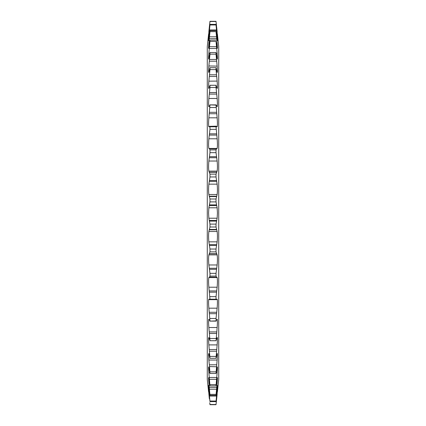 <?xml version="1.0" encoding="UTF-8"?>
<svg xmlns="http://www.w3.org/2000/svg" width="426" height="426" viewBox="0 0 426 426"><rect width="100%" height="100%" fill="white"/><g stroke="black" fill="none" stroke-linecap="round" stroke-linejoin="round"><path stroke-width="0.64" d="M217.43 34.32L218.719 46.604L218.719 379.396L217.43 391.68M208.777 88.549L209.97 85.306L216.094 85.269L209.906 85.269L209.97 87.484L216.03 87.484L217.143 98.475C217.521 103.353 217.521 106.117 217.143 106.761L216.2 104.876L209.8 104.876L216.03 105.115L217.143 117.816C217.521 122.571 217.521 125.585 217.143 126.857L216.323 126.165L209.501 126.336L209.97 126.772L216.03 126.772L217.143 138.785C217.521 143.333 217.521 146.544 217.143 148.434L216.685 148.882L209.501 148.786L209.97 149.909L209.97 152.652L208.857 161.028C208.479 165.299 208.479 168.659 208.857 171.114L209.97 174.122L209.97 176.96L208.857 184.154C208.479 188.068 208.479 191.519 208.857 194.506L209.97 198.995L209.97 201.887L216.03 201.887L217.143 207.781L217.43 213L217.143 218.219L216.03 224.113L216.03 227.005L217.143 231.494C217.521 234.481 217.521 237.932 217.143 241.846L216.03 249.04L216.03 251.878L217.143 254.886C217.521 257.341 217.521 260.701 217.143 264.972L216.03 273.348L216.03 276.091L216.499 277.214L216.775 277.092M208.852 344.831L208.857 344.906C208.479 339.985 208.479 337.525 208.857 337.525L209.97 340.693L208.857 327.525C208.479 322.647 208.479 319.883 208.857 319.239L209.97 320.885L208.857 308.184C208.479 303.429 208.479 300.415 208.857 299.143L209.501 299.664L209.97 299.228L208.857 287.215C208.479 282.667 208.479 279.456 208.857 277.566L209.315 277.118L216.499 277.214M216.685 277.118L217.143 277.566C217.521 279.44 217.521 282.656 217.143 287.215L216.03 296.629L216.03 299.228L216.499 299.664L217.143 299.143C217.521 300.405 217.521 303.418 217.143 308.184L216.03 318.472L216.2 321.124L209.8 321.124L216.03 320.885L217.154 319.239C217.521 319.873 217.521 322.636 217.143 327.525L216.094 340.731L209.906 340.731L216.03 340.693L217.223 337.451M209.501 299.664L216.499 299.664M216.685 299.324L217.143 299.143L216.807 299.143M217.143 337.525C217.521 337.514 217.521 339.975 217.143 344.906L216.03 358.319L217.287 353.42M217.143 353.676C217.521 353.026 217.521 355.14 217.143 360.034L216.03 373.458L217.335 366.871M217.143 367.42C217.521 366.136 217.521 367.878 217.143 372.643L216.03 385.855L217.143 378.522L217.377 377.585L217.351 379.928M217.143 378.522C217.521 376.632 217.521 377.963 217.143 382.521L216.03 395.291L217.377 386.675M217.143 386.797C217.521 384.327 217.521 385.226 217.143 389.497L216.03 401.611L217.313 391.68M217.143 392.09C217.521 389.087 217.521 389.54 217.143 393.454L216.03 404.508L217.143 394.327C217.521 390.839 217.521 390.839 217.143 394.327L216.685 398.603M216.499 400.376L216.248 402.703M216.477 366.77L209.501 366.552L208.857 360.034C208.479 355.151 208.479 353.032 208.857 353.676L209.97 358.319L216.03 358.319M208.57 34.32L207.281 46.604L207.281 379.396L208.57 391.68M208.665 366.871L208.857 367.42C208.479 366.136 208.479 367.878 208.857 372.643C208.479 367.883 208.479 366.142 208.857 367.42L209.97 373.458L216.03 373.458M209.315 398.603L208.857 393.454C208.479 389.545 208.479 389.087 208.857 392.09L209.97 401.611L208.857 389.497C208.479 385.226 208.479 384.327 208.857 386.797L209.97 395.291L208.857 382.521C208.479 377.968 208.479 376.637 208.857 378.522L208.623 377.585L208.649 379.885M208.575 385.429L208.644 387.016M208.857 392.09L208.649 391.276M209.97 404.673L209.752 402.719M208.857 394.327C208.479 390.839 208.479 390.839 208.857 394.327M208.596 385.37L208.857 386.797M208.857 378.522L209.97 385.855L216.03 385.855M209.752 372.643L208.857 372.643L209.97 385.855M209.501 366.552L209.97 373.458M217.143 344.906L208.857 344.906L209.97 358.319M209.193 299.143L208.857 299.143L209.315 299.324M209.501 277.214L209.97 276.091L216.03 276.091M209.97 201.887L208.857 207.781L208.57 213L208.857 218.219L209.97 224.113L209.97 227.005L208.857 231.494C208.479 234.492 208.479 237.942 208.857 241.846L209.97 249.04L209.97 251.878L208.857 254.886C208.479 257.352 208.479 260.717 208.857 264.972L209.97 273.348L209.97 276.091M208.857 88.475C208.479 88.486 208.479 86.025 208.857 81.094L209.97 69.587L216.03 69.587L217.143 81.094C217.521 86.015 217.521 88.475 217.143 88.475L216.03 85.306L216.03 87.484M216.03 67.681L209.97 67.681L208.857 72.324C208.479 72.974 208.479 70.86 208.857 65.966L209.97 54.15L216.03 54.15L217.143 65.966C217.521 70.849 217.521 72.968 217.143 72.324L216.03 67.681L216.03 69.587M216.03 52.542L209.97 52.542L208.857 58.58C208.479 59.864 208.479 58.122 208.857 53.356L209.97 41.428L216.03 41.428L217.143 53.356C217.521 58.117 217.521 59.858 217.143 58.58L216.03 52.542L216.03 54.15M216.03 40.145L209.97 40.145L208.857 47.478C208.479 49.368 208.479 48.037 208.857 43.479L209.97 31.641L216.03 31.641L217.143 43.479C217.521 48.032 217.521 49.363 217.143 47.478L216.03 41.428M208.687 34.32L209.97 24.388L209.97 24.953L216.03 24.953L217.143 36.503C217.521 40.774 217.521 41.673 217.143 39.203L216.03 31.641M216.03 30.709L209.97 30.709L208.857 39.203C208.479 41.673 208.479 40.774 208.857 36.503L209.97 24.953M217.404 40.63L217.143 39.203M208.857 39.203L208.596 40.63L208.623 39.325M209.97 30.709L209.97 31.641M217.351 46.114L217.377 48.415L217.143 47.478M208.857 47.478L208.623 48.415L208.649 46.072M209.97 40.145L209.97 41.428M217.335 59.129L217.143 58.58C217.521 59.864 217.521 58.122 217.143 53.356L216.248 53.356M208.857 58.58L208.665 59.129M209.97 52.542L209.97 54.15M209.97 67.681L209.97 69.587M209.501 126.336L208.857 126.857C208.479 125.595 208.479 122.581 208.857 117.816L209.97 105.115L208.846 106.761C208.479 106.127 208.479 103.364 208.857 98.475L209.97 87.484M209.97 107.528L216.03 107.528M216.807 126.857L217.143 126.857L216.685 126.676M209.315 126.676L208.857 126.857L209.193 126.857M216.499 126.336L216.03 126.772M209.97 126.772L209.97 129.371L216.03 129.371M209.501 148.786L208.857 148.434C208.479 146.56 208.479 143.344 208.857 138.785L209.97 129.371M209.97 149.909L216.03 149.909L216.03 152.652L217.143 161.028C217.521 165.283 217.521 168.648 217.143 171.114L216.03 174.122L216.03 176.96L217.143 184.154C217.521 188.058 217.521 191.508 217.143 194.506L216.03 198.995L216.03 201.887M216.499 148.786L216.03 149.909M209.97 152.652L216.03 152.652M209.97 174.122L216.03 174.122M209.97 176.96L216.03 176.96M209.97 198.995L216.03 198.995M209.97 224.113L216.03 224.113M209.97 227.005L216.03 227.005M209.97 249.04L216.03 249.04M209.97 251.878L216.03 251.878M209.97 273.348L216.03 273.348M209.97 296.629L216.03 296.629M209.97 299.228L216.03 299.228M209.97 318.472L216.03 318.472M209.97 338.516L216.03 338.516M209.97 356.413L216.03 356.413M209.97 371.85L216.03 371.85M209.97 384.572L216.03 384.572M209.97 394.359L216.03 394.359M209.97 395.291L216.03 395.291M209.97 401.047L216.03 401.047M209.97 401.611L216.03 401.611M209.97 404.508L216.03 404.508M209.97 404.7L216.03 404.7M217.143 81.094L208.852 81.169M209.315 76.467L216.685 76.467L216.499 74.806L209.501 74.806M217.154 66.11L208.857 65.966M209.315 61.195L216.685 61.195L216.499 59.448L209.501 59.448M208.639 56.333L208.57 58.224M209.315 48.521L216.674 48.415M217.425 40.571L217.356 38.984M209.752 23.286L208.857 31.673C208.479 35.161 208.479 35.161 208.857 31.673L209.97 21.3L216.03 21.3L209.97 21.492L216.03 21.492L217.143 32.546C217.521 36.455 217.521 36.913 217.143 33.91L217.351 34.724M216.499 25.661L216.248 23.286M216.685 27.397L217.143 31.673C217.521 35.161 217.521 35.161 217.143 31.673C217.521 35.161 217.521 35.161 217.143 31.673L216.685 27.397M208.857 33.91C208.479 36.913 208.479 36.46 208.857 32.546L209.97 21.492M217.143 33.91L216.03 24.953M209.97 24.388L216.03 24.388M209.501 389.178L216.499 389.178M209.501 379.289L216.499 379.289M209.501 351.194L216.499 351.194M208.857 36.503L209.209 36.503M216.791 36.503L217.143 36.503M209.315 31.785L209.805 31.785M216.195 31.785L216.685 31.785M209.501 36.822L216.499 36.822M209.315 38.659L216.685 38.659M208.857 43.479L209.438 43.479M216.562 43.479L217.143 43.479M209.501 46.711L216.499 46.711M208.857 53.356L209.752 53.356M209.501 92.533L216.499 92.533M209.315 94.077L216.685 94.077M208.857 98.475L217.143 98.475M209.501 112.32L216.499 112.32M209.315 113.721L216.685 113.721M208.857 117.816L217.143 117.816M209.501 133.833L216.499 133.833M209.315 135.063L216.685 135.063M208.857 138.785L217.143 138.785M208.857 148.434L217.143 148.434M209.501 156.693L216.499 156.693M209.315 157.737L216.685 157.737M208.857 161.028L217.143 161.028M208.857 171.114L217.143 171.114M209.315 172.189L216.685 172.189M209.501 172.328L216.499 172.328M209.501 180.523L216.499 180.523M209.315 181.359L216.685 181.359M208.857 184.154L217.143 184.154M208.857 194.506L217.143 194.506M209.315 196.189L216.685 196.189M209.501 196.572L216.499 196.572M209.501 204.906L216.499 204.906M209.315 205.518L216.685 205.518M208.857 207.781L217.143 207.781M208.857 218.219L217.143 218.219M209.315 220.482L216.685 220.482M209.501 221.094L216.499 221.094M209.501 229.428L216.499 229.428M209.315 229.811L216.685 229.811M208.857 231.494L217.143 231.494M208.857 241.846L217.143 241.846M209.315 244.641L216.685 244.641M209.501 245.477L216.499 245.477M209.501 253.672L216.499 253.672M209.315 253.811L216.685 253.811M208.857 254.886L217.143 254.886M208.857 264.972L217.143 264.972M209.315 268.263L216.685 268.263M209.501 269.307L216.499 269.307M208.857 277.566L217.143 277.566M208.857 287.215L217.143 287.215M209.315 290.937L216.685 290.937M209.501 292.167L216.499 292.167M208.857 308.184L217.143 308.184M209.315 312.279L216.685 312.279M209.501 313.68L216.499 313.68M208.857 327.525L217.143 327.525M209.315 331.923L216.685 331.923M209.501 333.467L216.499 333.467M209.315 349.533L216.685 349.533M208.857 360.034L217.143 360.034M209.315 364.805L216.685 364.805M216.248 372.643L217.143 372.643M209.315 377.479L216.685 377.479M208.857 382.521L209.438 382.521M216.562 382.521L217.143 382.521M209.315 387.34L216.685 387.34M208.857 389.497L209.209 389.497M216.791 389.497L217.143 389.497M209.315 394.215L209.805 394.215M216.195 394.215L216.685 394.215M209.501 396.052L216.499 396.052M209.501 29.948L216.499 29.948"/></g></svg>
